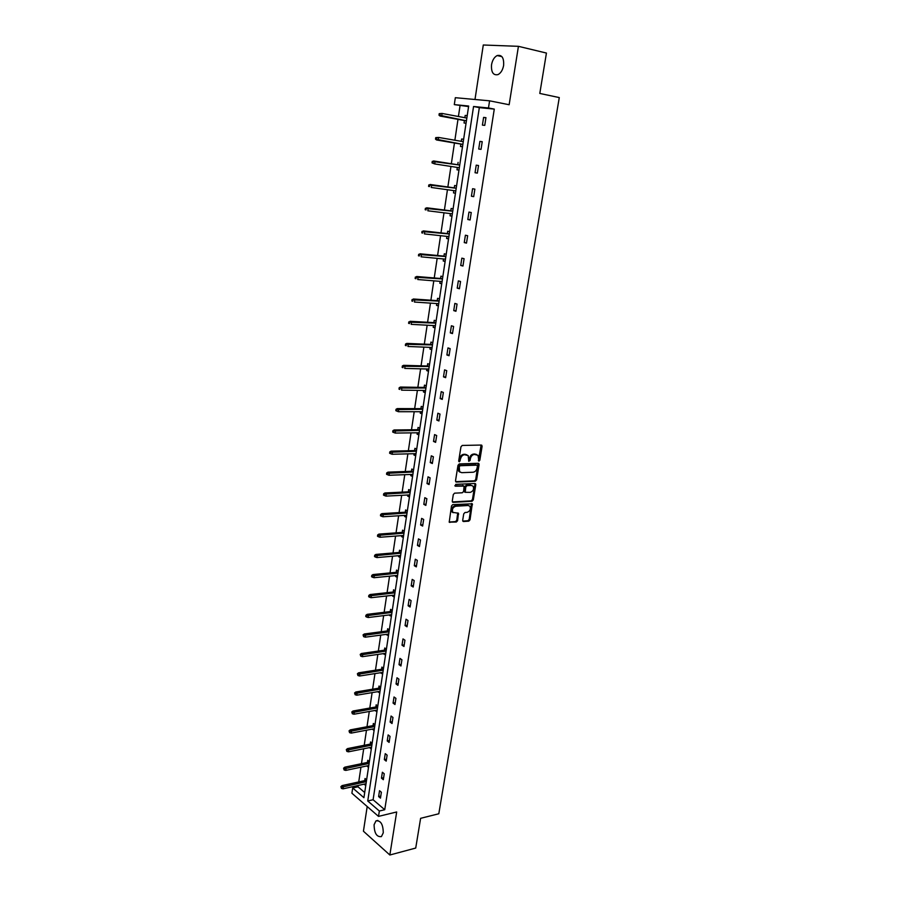 <?xml version="1.0" encoding="UTF-8"?>
<svg xmlns="http://www.w3.org/2000/svg" width="900" height="900" viewBox="0 0 900 900"><rect width="100%" height="100%" fill="white"/><g stroke="black" fill="none" stroke-linecap="round" stroke-linejoin="round"><path stroke-width="1.35" d="M478.946 461.171L479.824 460.238L482.108 446.332L481.286 445.05L462.24 445.444L460.957 446.805L458.707 460.89L459.304 461.79L460.496 459.022C461.115 456.446 462.476 455.006 464.58 454.702L468.214 455.591L468.743 461.272L470.07 460.53L470.363 458.73C470.993 456.176 472.343 454.736 474.424 454.433L477.99 455.31L478.946 461.171M478.384 460.71L481.095 445.05M458.73 461.34L459.641 458.64L460.496 459.022M468.619 461.025L469.507 458.348L470.363 458.73M374.096 824.704L375.975 820.89C380.666 820.271 383.096 824.242 383.276 832.815L381.42 836.584C376.706 837.191 374.265 833.231 374.096 824.704M491.535 64.755C492.401 60.165 494.28 57.094 497.16 55.553C501.907 54.585 504.056 57.881 503.618 65.441C502.74 70.009 500.873 73.069 498.026 74.599C493.256 75.589 491.085 72.304 491.535 64.755M367.2 806.535L363.431 831.217L389.846 855L415.721 848.059L420.615 818.325L438.806 813.769L559.283 97.582L539.798 93.442L546.435 53.055L518.434 46.328L483.289 45L474.986 99.484M462.69 520.312L463.522 521.516L468.776 521.156L470.025 519.806L472.309 503.798L452.745 504.619L451.474 505.98L449.213 522.158L456.345 522.011L457.605 520.661L458.46 513.248L452.824 512.359C451.777 509.4 452.745 507.364 455.726 506.239L468.18 505.496L469.901 506.272C470.959 509.197 470.014 511.223 467.055 512.359L464.996 512.494L463.736 513.844L462.69 520.312M468.585 106.571L454.298 104.614L455.332 97.695L489.589 100.823L509.141 104.737L518.434 46.328M489.589 100.823L488.475 107.966L473.558 106.504L367.74 800.989L379.35 811.012L378.517 816.39L351.9 793.226L352.688 787.984L363.915 797.692L468.664 106.031L454.298 104.614M494.28 109.103L479.329 107.629L373.095 799.74L384.739 809.719L494.28 109.103L488.475 107.966M384.739 809.719L379.35 811.012M389.846 855L396.686 811.969L378.517 816.39M475.335 481.23L476.595 479.88L479.115 464.569L478.282 463.298L459.281 463.916L457.999 465.277L455.512 480.803L456.368 482.062L475.335 481.23L474.491 480.836L475.74 479.498L478.114 463.309M452.374 501.93L471.195 500.861L472.444 499.522L474.941 484.335L475.796 484.729L473.299 499.928L472.05 501.266L453.116 502.346L452.261 501.109L453.308 494.527L454.59 493.166L462.33 492.772L463.59 491.423L464.096 486.113L455.389 486.202L455.681 484.369L474.964 483.491M475.796 484.729L475.594 483.772M369.382 761.602L367.785 760.286L367.47 762.435M368.494 767.452L366.941 765.923M374.974 724.702L373.354 723.454L373.027 725.602M374.074 730.654L372.51 729.056M380.644 687.217L379.012 686.025L378.675 688.196M379.733 693.27L378.169 691.605M386.415 649.136L384.75 648L384.424 650.183M385.481 655.279L383.918 653.546M392.276 610.436L390.589 609.356L390.251 611.561M391.331 616.68L389.756 614.869M398.228 571.095L396.517 570.082L396.191 572.299M397.271 577.451L395.561 576.416L395.696 575.572M404.291 531.113L402.548 530.168L402.21 532.395M403.312 537.57L401.58 536.602L401.726 535.613M410.445 490.466L408.679 489.577L408.341 491.839M409.455 497.025L407.689 496.136L407.869 495M416.7 449.145L414.911 448.324L414.574 450.596M415.688 455.816L413.91 454.984L414.101 453.701M423.067 407.115L421.256 406.373L420.907 408.656M422.044 413.899L420.233 413.145L420.446 411.705M429.536 364.376L427.691 363.701L427.354 366.007M428.49 371.272L426.656 370.586L426.892 369M436.129 320.895L434.25 320.299L433.901 322.616M435.06 327.915L433.192 327.308L433.463 325.553M442.822 276.671L440.921 276.154L440.572 278.494M441.743 283.804L439.841 283.275L440.134 281.351M449.64 231.66L447.705 231.232L447.356 233.584M448.537 238.928L446.614 238.477L446.929 236.385M456.57 185.861L454.613 185.513L454.252 187.886M455.456 193.264L453.499 192.893L453.836 190.62M463.635 139.252L461.644 138.994L463.624 139.331M462.488 146.779L460.507 146.498L460.868 144.09M461.284 141.322L461.644 138.994M460.035 105.728L458.426 116.494M457.988 119.362L454.871 140.231M454.455 142.999L451.339 163.744M450.945 166.444L447.863 186.986M447.446 189.731L444.409 210.026M443.993 212.805L440.989 232.875M440.572 235.676L437.591 255.51M437.175 258.356L434.239 277.965M433.8 280.834L430.897 300.206M430.459 303.12L427.59 322.267M427.151 325.215L424.316 344.137M423.877 347.119L421.065 365.827M420.615 368.831L417.848 387.326M417.397 390.353L414.652 408.645M414.202 411.705L411.491 429.784M411.03 432.866L408.353 450.743M407.88 453.859L405.236 471.521M404.764 474.671L402.142 492.142M401.67 495.315L399.082 512.584M398.61 515.779L396.045 532.856M395.561 536.085L393.041 552.96M392.546 556.211L390.049 572.895M389.554 576.18L387.09 592.673M386.595 595.98L384.142 612.293M383.647 615.623L381.229 631.755M380.734 635.107L378.338 651.06M377.831 654.435L375.469 670.207M374.963 673.605L372.623 689.197M372.116 692.617L369.799 708.041M369.293 711.484L366.998 726.739M366.48 730.204L364.219 745.29M363.701 748.766L361.463 763.684M360.945 767.194L358.729 781.942M358.2 785.464L358.009 786.803L364.702 792.54M467.213 115.639L465.199 115.414L467.179 115.796M466.054 123.233L464.051 122.996L464.423 120.555M464.861 117.698L465.199 115.414M456.986 169.796L458.955 170.1L456.986 169.796L457.346 167.434M457.751 164.745L458.111 162.36M453.094 208.868L451.147 208.474L450.787 210.836M451.98 216.191L450.045 215.786L450.371 213.604M446.22 254.261L444.296 253.789L443.947 256.129M445.129 261.461L443.216 260.977L443.52 258.964M439.459 298.879L437.569 298.316L437.22 300.645M438.39 305.955L436.5 305.381L436.781 303.548M432.821 342.731L430.965 342.09L430.616 344.407M431.764 349.684L429.907 349.043L430.166 347.366M426.285 385.83L424.463 385.121L424.114 387.416M425.25 392.67L423.428 391.95L423.652 390.442M419.873 428.22L418.072 427.433L417.724 429.716M418.849 434.947L417.06 434.149L417.262 432.787M413.561 469.89L411.784 469.035L411.446 471.296M412.56 476.505L410.782 475.639L410.974 474.435M407.351 510.874L405.608 509.951L405.27 512.201M406.373 517.387L404.618 516.454L404.786 515.396M401.243 551.194L399.521 550.204L399.184 552.431M400.275 557.584L398.554 556.594L398.7 555.671M395.246 590.85L393.548 589.804L393.21 592.009M394.29 597.139L392.591 596.081L392.715 595.305M389.329 629.865L387.664 628.751L387.326 630.945M388.395 636.053L386.82 634.286M383.524 668.25L381.87 667.091L381.544 669.262M382.601 674.347L381.026 672.649M377.798 706.039L376.166 704.812L375.84 706.972M376.886 712.035L375.322 710.404M372.161 743.22L370.564 741.949L370.238 744.097M371.272 749.126L369.709 747.562M366.626 779.827L365.04 778.5L364.714 780.626M365.738 785.644L364.185 784.136M358.009 786.803L352.688 787.984M373.095 799.74L367.74 800.989M479.329 107.629L473.558 106.504M378.619 796.579L379.53 790.695L381.375 792.248L380.464 798.131L378.619 796.579L380.779 796.072M381.465 778.174L382.376 772.245L384.244 773.775L383.321 779.704L381.465 778.174L383.625 777.701M384.334 759.634L385.256 753.66L387.124 755.145L386.201 761.13L384.334 759.634L386.505 759.173M387.225 740.936L388.147 734.918L390.037 736.38L389.104 742.41L387.225 740.936L389.396 740.509M390.139 722.092L391.072 716.029L392.974 717.457L392.029 723.533L390.139 722.092L392.31 721.688M393.075 703.102L394.02 696.982L395.933 698.377L394.976 704.509L393.075 703.102L395.257 702.72M396.034 683.955L396.99 677.779L398.914 679.14L397.946 685.327L396.034 683.955L398.216 683.595M399.015 664.65L399.971 658.429L401.918 659.756L400.95 665.989L399.015 664.65L401.209 664.312M402.019 645.188L402.998 638.91L404.944 640.204L403.976 646.492L402.019 645.188L404.224 644.873M405.056 625.556L406.035 619.234L408.004 620.494L407.014 626.827L405.056 625.556L407.261 625.275M408.116 605.779L409.106 599.4L411.086 600.626L410.096 607.005L408.116 605.779L410.321 605.509M411.199 585.821L412.189 579.398L414.191 580.579L413.19 587.025L411.199 585.821L413.415 585.585M414.304 565.706L415.305 559.226L417.319 560.374L416.317 566.876L414.304 565.706L416.531 565.504M417.442 545.434L418.455 538.886L420.48 540L419.468 546.548L417.442 545.434L419.67 545.243M420.604 524.981L421.627 518.389L423.664 519.457L422.64 526.061L420.604 524.981L422.831 524.824M423.799 504.349L424.822 497.7L426.881 498.735L425.846 505.395L423.799 504.349L426.026 504.225M427.005 483.548L428.04 476.843L430.121 477.844L429.075 484.56L427.005 483.548L429.244 483.457M430.256 462.577L431.291 455.816L433.384 456.772L432.338 463.545L430.256 462.577L432.495 462.51M433.519 441.416L434.576 434.599L436.68 435.521L435.623 442.35L433.519 441.416L435.769 441.382M436.815 420.086L437.884 413.213L439.999 414.079L438.93 420.975L436.815 420.086L439.076 420.075M440.145 398.565L441.214 391.635L443.351 392.456L442.271 399.409L440.145 398.565L442.406 398.588M443.498 376.864L444.577 369.866L446.738 370.654L445.646 377.662L443.498 376.864L445.759 376.909M446.884 354.971L447.975 347.906L450.146 348.649L449.044 355.725L446.884 354.971L449.156 355.05M450.304 332.887L451.395 325.766L453.589 326.464L452.475 333.596L450.304 332.887L452.576 333M453.746 310.601L454.849 303.424L457.054 304.076L455.94 311.276L453.746 310.601L456.019 310.748M457.211 288.135L458.336 280.89L460.553 281.486L459.428 288.754L457.211 288.135L459.495 288.315M460.721 265.455L461.846 258.154L464.085 258.705L462.949 266.029L460.721 265.455L463.005 265.669M464.254 242.584L465.401 235.215L467.651 235.721L466.504 243.112L464.254 242.584L466.549 242.831M467.82 219.51L468.979 212.074L471.251 212.535L470.093 219.982L467.82 219.51L470.126 219.791M471.42 196.234L472.579 188.719L474.874 189.135L473.704 196.65L471.42 196.234L473.726 196.549M475.054 172.732L476.224 165.161L478.53 165.521L477.36 173.115L475.054 172.732L477.36 173.093M478.721 149.029L479.902 141.39L482.231 141.694L481.039 149.355L478.721 149.029M482.411 125.111L483.604 117.405L485.955 117.653L484.762 125.381L482.411 125.111M483.604 117.405L485.933 117.844M479.902 141.39L482.209 141.795M476.224 165.161L478.53 165.521M453.499 192.893L455.468 193.162M450.045 215.786L452.002 216.034M446.614 238.477L448.571 238.691M443.216 260.977L445.174 261.157M439.841 283.275L441.799 283.433M436.5 305.381L438.457 305.516M433.192 327.308L435.139 327.409M429.907 349.043L431.854 349.11M426.656 370.586L428.591 370.631M423.428 391.95L425.363 391.973M420.233 413.145L422.156 413.134M417.06 434.149L418.973 434.126M413.91 454.984L415.822 454.928M410.782 475.639L412.695 475.571M407.689 496.136L409.601 496.035M404.618 516.454L406.53 516.33M401.58 536.602L403.481 536.456M398.554 556.594L400.455 556.425M395.561 576.416L397.451 576.225M392.591 596.081L394.481 595.867M389.644 615.589L391.534 615.352M386.73 634.939L388.609 634.68M383.827 654.131L385.695 653.861M380.947 673.178L382.815 672.874M378.101 692.066L379.957 691.751M375.266 710.798L377.123 710.471M372.454 729.394L374.31 729.045M369.675 747.844L371.52 747.472M366.907 766.136L368.752 765.754M364.162 784.305L366.007 783.889M476.606 454.444L475.999 454.387M469.507 458.348C470.126 455.794 471.476 454.365 473.569 454.061L475.132 454.016M466.819 454.714L466.178 454.657M459.641 458.64C460.26 456.075 461.621 454.635 463.725 454.32L465.322 454.275M455.647 481.657L474.491 480.836M477.416 466.054L476.831 465.165L460.159 465.728L459.259 466.673L459.608 471.713L461.689 472.669L473.074 472.23C475.144 471.904 476.494 470.464 477.101 467.933L477.416 466.054M460.125 472.207L458.764 471.319L458.111 468.202L459.304 465.345L475.976 464.782M463.478 485.82L454.815 485.786M470.272 492.368C473.254 491.231 474.199 489.184 473.108 486.225L471.409 485.449L467.032 485.651L465.772 487.001L465.255 492.3L470.272 492.368M465.03 492.188L464.22 490.95L464.929 486.608L466.189 485.257L470.565 485.055M474.941 484.335L474.829 483.491M468.754 505.541L468.18 505.496M453.139 512.685L451.991 511.931C450.934 508.984 451.901 506.947 454.882 505.822L467.336 505.091M449.134 522.034L455.501 521.584L456.761 520.234L457.706 512.955M462.78 521.089L467.944 520.729L469.181 519.39L471.555 503.527M439.223 113.647L438.998 115.189L439.897 115.29L440.123 113.749L439.223 113.647L442.103 113.456L441.697 116.235L440.089 116.055L466.402 120.915M439.897 115.29L466.425 120.802M440.123 113.749L442.103 113.456L466.841 118.069M440.089 116.055L438.998 115.189M435.724 137.621L435.499 139.151L436.387 139.275L436.613 137.745L435.724 137.621L438.593 137.441L438.188 140.186L436.59 139.972L462.848 144.428M436.387 139.275L462.859 144.371M436.613 137.745L438.593 137.441L463.264 141.66M436.59 139.972L435.499 139.151M432.248 161.381L432.034 162.9L432.911 163.035L433.136 161.516L432.248 161.381L435.105 161.213L434.7 163.935L459.315 167.737M432.911 163.035L434.7 163.935L432.034 162.9M433.136 161.516L459.72 165.049L433.519 160.954M428.805 184.928L428.591 186.424L429.469 186.593L429.683 185.085L428.805 184.928L431.651 184.759L431.257 187.47L455.816 190.89M429.469 186.593L428.591 186.424M429.683 185.085L456.21 188.235M430.076 184.477L456.221 188.167M425.396 208.26L425.183 209.745L426.049 209.936L426.274 208.44L425.396 208.26L428.231 208.114L427.838 210.791L452.34 213.84M426.049 209.936L425.183 209.745M426.274 208.44L452.734 211.208M426.668 207.787L452.756 211.084M422.021 231.39L421.808 232.864L422.662 233.066L422.887 231.593L422.021 231.39L424.834 231.244L424.44 233.91L448.886 236.599M422.662 233.066L421.808 232.864M422.887 231.593L449.28 233.977M423.281 230.895L449.314 233.809M418.669 254.317L418.455 255.78L419.31 255.994L419.524 254.531L418.669 254.317L421.47 254.183L421.088 256.815L445.478 259.155M419.31 255.994L418.455 255.78M419.524 254.531L445.871 256.556M419.929 253.789L445.905 256.32M415.35 277.043L415.136 278.494L415.991 278.73L416.205 277.279L415.35 277.043L418.14 276.919L417.757 279.529L442.091 281.509M415.991 278.73L415.136 278.494M416.205 277.279L442.474 278.944M416.61 276.491L442.519 278.651M412.065 299.565L411.851 301.005L412.695 301.252L412.897 299.824L412.065 299.565L414.832 299.452L414.45 302.04L438.728 303.683M412.695 301.252L411.851 301.005M412.897 299.824L439.121 301.129M413.314 298.991L439.166 300.78M408.803 321.885L408.589 323.314L409.421 323.595L409.635 322.166L408.803 321.885L411.559 321.784L411.176 324.349L435.397 325.654M409.421 323.595L408.589 323.314M409.635 322.166L435.78 323.134M410.051 321.3L435.848 322.729M405.562 344.025L405.36 345.442L406.181 345.735L406.395 344.317L405.562 344.025L406.811 343.406L408.308 343.935L407.936 346.478L432.101 347.445M406.181 345.735L405.36 345.442M406.395 344.317L432.484 344.936M406.811 343.406L432.551 344.486M402.356 365.963L402.154 367.369L402.975 367.684L403.178 366.277L402.356 365.963L403.605 365.321L405.09 365.884L404.719 368.404L428.827 369.045M402.975 367.684L402.154 367.369M403.178 366.277L429.21 366.559M403.605 365.321L429.289 366.064M399.184 387.72L398.981 389.115L399.791 389.441L399.994 388.046L399.184 387.72L400.433 387.056L401.895 387.652L401.535 390.15L425.588 390.465M399.791 389.441L398.981 389.115M399.994 388.046L425.959 388.001M400.433 387.056L426.049 387.45M396.022 409.286L395.831 410.67L396.641 411.007L396.832 409.635L396.022 409.286L397.271 408.6L398.734 409.219L398.374 411.705L422.37 411.705M396.832 409.635L422.741 409.264M397.271 408.6L422.831 408.656M398.374 411.705L396.641 411.007M392.906 430.673L392.704 432.034L393.502 432.405L393.705 431.032L392.906 430.673L394.144 429.964L395.595 430.616L395.235 433.069L419.186 432.765M393.705 431.032L419.546 430.346M394.144 429.964L419.647 429.694M395.235 433.069L393.502 432.405M389.801 451.879L389.61 453.229L390.409 453.611L390.6 452.25L389.801 451.879L391.05 451.147L392.49 451.822L392.13 454.264L416.014 453.656M390.6 452.25L416.385 451.249M391.05 451.147L416.486 450.551M392.13 454.264L390.409 453.611M386.73 472.905L386.539 474.244L387.326 474.637L387.529 473.299L386.73 472.905L387.979 472.151L389.396 472.86L389.048 475.279L412.886 474.368M387.529 473.299L413.246 471.983M387.979 472.151L413.359 471.229M389.048 475.279L387.326 474.637M383.692 493.751L383.49 495.079L384.277 495.484L384.469 494.156L383.692 493.751L384.93 492.975L386.348 493.718L385.988 496.114L409.77 494.899M384.469 494.156L410.13 492.536M384.93 492.975L410.254 491.738M385.988 496.114L384.277 495.484M380.666 514.418L380.475 515.734L381.251 516.161L381.442 514.845L380.666 514.418L381.904 513.63L383.31 514.395L382.961 516.769L406.688 515.273M381.442 514.845L407.048 512.933M381.904 513.63L407.171 512.089M382.961 516.769L381.251 516.161M377.674 534.915L377.483 536.22L378.259 536.67L378.45 535.354L377.674 534.915L378.911 534.105L380.306 534.904L379.957 537.255L403.627 535.477M378.45 535.354L403.976 533.149M378.911 534.105L404.111 532.26M379.957 537.255L378.259 536.67M374.704 555.244L374.512 556.538L375.277 556.999L375.469 555.705L374.704 555.244L375.93 554.423L377.325 555.233L376.976 557.572L400.59 555.514M375.469 555.705L400.939 553.207M375.93 554.423L401.085 552.274M376.976 557.572L375.277 556.999M371.756 575.404L371.565 576.697L372.33 577.159L372.521 575.876L371.756 575.404L372.983 574.56L374.366 575.404L374.017 577.721L397.586 575.381M372.521 575.876L397.935 573.097M372.983 574.56L398.081 572.119M374.017 577.721L372.33 577.159M368.831 595.395L368.651 596.678L369.405 597.161L369.596 595.879L368.831 595.395L370.069 594.54L371.43 595.406L371.093 597.701L394.605 595.091M369.596 595.879L394.942 592.83M370.069 594.54L395.1 591.806M371.093 597.701L369.405 597.161M365.94 615.229L365.749 616.5L366.502 616.995L366.694 615.724L365.94 615.229L367.166 614.351L368.516 615.24L368.19 617.524L391.635 614.644M366.694 615.724L391.984 612.394M367.166 614.351L392.141 611.336M368.19 617.524L366.502 616.995M363.06 634.894L363.623 636.66L363.06 634.894L364.286 633.994L365.636 634.916L365.299 637.178L388.699 634.039M363.814 635.411L389.036 631.811M364.286 633.994L389.205 630.697M365.299 637.178L363.623 636.66M360.214 654.401L360.776 656.179L360.214 654.401L361.44 653.49L362.767 654.435L362.441 656.674L385.785 653.276M360.956 654.93L386.123 651.06M361.44 653.49L386.303 649.913M362.441 656.674L360.776 656.179M357.39 673.751L357.941 675.529L357.39 673.751L358.605 672.817L359.933 673.785L359.606 676.012L382.894 672.356M358.121 674.291L383.231 670.163M358.605 672.817L383.411 668.981M359.606 676.012L357.941 675.529M354.577 692.944L355.129 694.721L354.577 692.944L355.804 691.999L357.12 692.989L356.794 695.194L380.036 691.29M355.309 693.495L380.363 689.107M355.804 691.999L380.543 687.881M356.794 695.194L355.129 694.721M351.799 711.979L352.35 713.768L351.799 711.979L353.014 711.011L354.33 712.035L354.004 714.217L377.19 710.066M352.53 712.553L377.516 707.906M353.014 711.011L377.707 706.646M354.004 714.217L352.35 713.768M349.043 730.867L349.582 732.656L349.043 730.867L350.257 729.889L351.551 730.924L351.236 733.095L374.366 728.707M349.762 731.452L374.692 726.559M350.257 729.889L374.884 725.254M351.236 733.095L349.582 732.656M346.309 749.599L346.849 751.387L346.309 749.599L347.512 748.609L348.806 749.666L348.491 751.826L371.565 747.191M347.017 750.195L371.891 745.065M347.512 748.609L372.094 743.726M348.491 751.826L346.849 751.387M343.586 768.195L344.126 769.984L343.586 768.195L344.801 767.171L346.084 768.262L345.769 770.4L368.786 765.529M344.295 768.791L369.113 763.425M344.801 767.171L369.315 762.041M345.769 770.4L344.126 769.984M340.897 786.634L341.426 788.423L340.897 786.634L342.101 785.599L343.373 786.701L343.069 788.827L366.03 783.731M341.595 787.241L366.345 781.639M342.101 785.599L366.559 780.221M343.069 788.827L341.426 788.423M478.969 459.855L479.824 460.238M459.349 460.451L460.204 460.834M469.215 460.159L470.07 460.53M473.569 454.061L474.424 454.433M463.725 454.32L464.58 454.702M481.252 445.973L482.108 446.332M455.704 481.748L456.368 482.062M478.249 464.186L479.115 464.569M475.74 479.498L476.595 479.88M459.304 465.345L460.159 465.728M458.415 466.29L459.259 466.673M458.111 468.202L458.955 468.585M472.444 499.522L473.299 499.928M471.195 500.861L472.05 501.266M452.419 501.998L453.116 502.346M462.611 485.426L463.455 485.82M466.189 485.257L467.032 485.651M464.929 486.608L465.772 487.001M464.22 490.95L465.064 491.355M454.882 505.822L455.726 506.239M457.819 513.754L458.651 514.17M456.761 520.234L457.605 520.661M455.501 521.584L456.345 522.011M449.168 522.09L449.887 522.461M471.656 504.326L472.5 504.731M469.181 519.39L470.025 519.806M467.944 520.729L468.776 521.156M462.825 521.168L463.522 521.516M375.975 820.89L377.854 820.429M497.16 55.553L501.919 56.655M481.23 445.05L481.894 445.331M478.26 463.298L478.901 463.579M458.764 471.319L459.608 471.713M464.411 491.895L465.255 492.3M451.991 511.931L452.824 512.359M457.875 512.955L458.46 513.248M471.724 503.516L472.309 503.798"/></g></svg>
